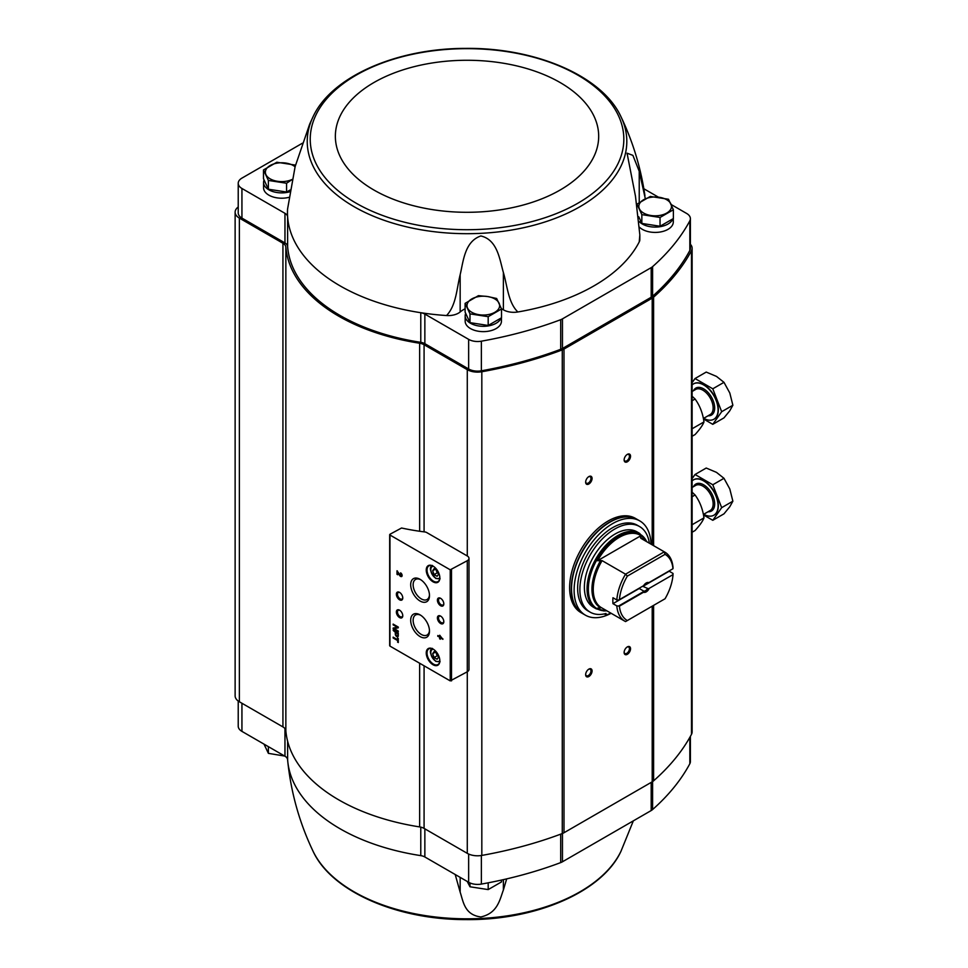 <?xml version="1.0" encoding="UTF-8"?>
<svg xmlns="http://www.w3.org/2000/svg" width="968" height="968" viewBox="0 0 968 968"><rect width="100%" height="100%" fill="white"/><g stroke="black" fill="none" stroke-linecap="round" stroke-linejoin="round"><path stroke-width="1.45" d="M238.225 701.014L238.225 726.206A12.693 7.333 0 0 0 241.939 731.385L284.967 756.226A9.063 5.239 0 0 1 287.617 759.711A179.564 103.673 0 0 0 287.798 761.768A179.564 103.673 0 0 0 420.777 855.627L420.777 827.132M506.688 878.884L503.384 889.991C499.669 900.034 497.528 913.223 480.854 916.95C464.531 914.857 463.357 901.777 460.163 892.157L455.202 874.503M633.338 820.852L621.033 851.15A159.793 92.25 180 0 1 425.872 915.704A159.793 92.25 180 0 1 313.015 851.15C299.56 822.921 291.15 793.131 287.798 761.768M690.39 736.37L690.39 761.574A12.693 7.333 0 0 1 689.833 763.74A315.592 182.202 0 0 1 652.601 809.538A10.878 6.28 0 0 1 651.186 810.555L562.456 861.774A10.878 6.28 0 0 1 560.702 862.597A315.592 182.202 0 0 1 481.374 884.087A12.693 7.333 0 0 1 468.645 882.271L424.855 856.982A9.063 5.239 0 0 0 420.777 855.627M638.747 216.759L641.845 223.427L660.043 226.246L673.377 218.55L673.377 209.766L660.043 217.461L641.845 214.642L636.968 204.139L650.29 196.444L668.501 199.263L673.377 209.766M465.112 303.359L465.112 312.132L469.988 322.646L488.187 325.466L501.521 317.77L501.521 308.986L488.187 316.681L469.988 313.874L465.112 303.359L478.434 295.663L487.533 296.523L496.644 298.483L501.521 308.986M268.378 189.22L268.378 180.435L263.49 169.932L263.49 178.705L268.378 189.22L286.576 192.027L290.037 190.043M424.081 665.79L424.081 828.402L467.278 853.34A14.508 8.373 0 0 0 481.822 855.422A317.407 183.254 0 0 0 562.275 833.557A10.878 6.28 0 0 0 563.993 832.746L652.202 781.817A10.878 6.28 0 0 0 653.606 780.825A317.407 183.254 0 0 0 691.479 734.373A14.508 8.373 0 0 0 692.12 731.905L692.12 248.232A14.508 8.373 0 0 0 690.39 244.275M424.081 828.402A9.97 5.76 0 0 0 419.64 826.914A181.379 104.713 0 0 1 285.85 730.719A9.97 5.76 0 0 0 282.934 726.92L239.374 701.776A14.508 8.373 0 0 1 235.127 695.847L235.127 212.173A14.508 8.373 0 0 0 239.374 218.102L282.934 243.246L282.934 726.92M501.448 317.806L501.448 321.17A18.138 10.466 180 0 1 483.31 331.637A18.138 10.466 180 0 1 465.172 321.17L465.172 315.834A18.138 10.466 180 0 1 465.681 313.378M673.305 218.587L673.305 221.95A18.138 10.466 180 0 1 660.007 232.042A18.138 10.466 180 0 1 639.618 227.335M671.211 204.55L686.675 213.48A12.693 7.333 0 0 1 690.39 218.671A12.693 7.333 0 0 1 689.833 220.825A315.592 182.202 0 0 1 652.601 266.636A10.878 6.28 0 0 1 651.186 267.64L562.456 318.871A10.878 6.28 0 0 1 560.702 319.694A315.592 182.202 0 0 1 481.374 341.184A12.693 7.333 0 0 1 468.645 339.357L424.855 314.08A9.063 5.239 0 0 0 420.777 312.712A179.564 103.673 0 0 0 446.55 315.544A14.508 8.373 0 0 0 460.163 311.962A28.108 16.226 0 0 1 465.112 308.804M658.385 197.145L643.841 188.748M639.243 241.891A14.508 8.373 0 0 0 639.836 239.519L639.836 234.837L639.243 241.891A179.564 103.673 0 0 1 517.856 311.974A14.508 8.373 0 0 1 503.384 309.808A28.108 16.226 0 0 0 501.436 308.756M238.225 207.007A14.508 8.373 0 0 0 235.127 212.173M692.12 248.232A14.508 8.373 0 0 1 691.479 250.712A317.407 183.254 0 0 1 653.606 297.152A10.878 6.28 0 0 1 652.202 298.156L563.993 349.073A10.878 6.28 0 0 1 562.275 349.884A317.407 183.254 0 0 1 481.822 371.748A14.508 8.373 0 0 1 467.278 369.667L424.081 344.729A9.97 5.76 0 0 0 419.64 343.241A181.379 104.713 0 0 1 285.85 247.058A9.97 5.76 0 0 0 282.934 243.246M424.855 314.08L424.855 343.688L468.645 368.977A12.693 7.333 0 0 0 481.374 370.804A315.592 182.202 0 0 0 560.702 349.303A10.878 6.28 0 0 0 562.456 348.492L651.186 297.261A10.878 6.28 0 0 0 652.601 296.244A315.592 182.202 0 0 0 689.833 250.446A12.693 7.333 0 0 0 690.39 248.28L690.39 218.671M424.855 343.688A9.063 5.239 0 0 0 420.777 342.333A179.564 103.673 0 0 1 287.617 246.429A9.063 5.239 0 0 0 284.967 242.944L241.939 218.102A12.693 7.333 0 0 1 238.225 212.912L238.225 183.303A12.693 7.333 0 0 0 241.939 188.482L284.967 213.323L284.967 242.944M467.278 560.714A5.808 3.352 0 0 0 468.984 558.342A5.808 3.352 0 0 0 467.278 555.971L426.682 532.533A3.63 2.093 0 0 0 424.879 531.964A166.859 96.34 0 0 1 401.551 528.008L389.947 534.275L389.947 535.014L450.229 569.813L467.278 560.714L467.278 671.78A5.808 3.352 0 0 0 468.984 669.408L468.984 558.342M389.947 645.341L389.947 646.092L450.229 680.891L467.278 671.78L467.278 853.34M397.57 638.106L397.57 639.703L393.153 637.15L393.153 637.985L397.57 640.538L398.284 642.546L398.284 638.517L397.57 638.106M398.284 633.205L393.153 630.241L395.307 632.225L395.307 634.064A2.105 1.21 -120 0 0 396.227 636.182A2.105 1.21 -120 0 0 397.848 636.738A2.105 1.21 -120 0 0 398.284 635.782L398.284 633.205M398.284 627.058L393.153 624.094L393.153 624.868L397.291 627.252L393.153 628.063L393.153 628.837L398.284 631.789L398.284 631.027L394.145 628.643L398.284 627.821L398.284 627.058M439.629 635.226L439.629 636.593L437.79 635.528L439.629 637.416L439.629 638.783L440.343 639.195L440.343 637.839L442.908 639.316L439.629 635.226M400.595 572.85L400.595 573.685A1.162 0.665 -120 0 1 401.175 575.633A1.162 0.665 -120 0 1 400.002 574.944L397.001 570.781L397.001 574.339L397.715 574.75L397.715 572.064L399.481 575.21A2.178 1.258 -120 0 0 401.684 576.517A2.178 1.258 -120 0 0 402.01 574.774A2.178 1.258 -120 0 0 400.595 572.85M433.035 664.75A9.607 5.554 -120 0 0 439.835 660.817A9.607 5.554 -120 0 0 433.035 649.044A9.607 5.554 -120 0 0 426.247 652.976A9.607 5.554 -120 0 0 433.035 664.75M433.035 581.816A9.607 5.554 -120 0 0 439.835 577.884A9.607 5.554 -120 0 0 433.035 566.111A9.607 5.554 -120 0 0 426.247 570.043A9.607 5.554 -120 0 0 433.035 581.816M440.609 605.726A4.537 2.614 -120 0 0 443.816 603.875A4.537 2.614 -120 0 0 440.609 598.321A4.537 2.614 -120 0 0 437.403 600.172A4.537 2.614 -120 0 0 440.609 605.726M440.609 623.501A4.537 2.614 -120 0 0 443.816 621.65A4.537 2.614 -120 0 0 440.609 616.096A4.537 2.614 -120 0 0 437.403 617.947A4.537 2.614 -120 0 0 440.609 623.501M420.088 601.031A13.298 7.671 -120 0 0 429.489 595.61A13.298 7.671 -120 0 0 420.088 579.324A13.298 7.671 -120 0 0 410.686 584.757A13.298 7.671 -120 0 0 420.088 601.031M420.088 636.581A13.298 7.671 -120 0 0 429.489 631.148A13.298 7.671 -120 0 0 420.088 614.874A13.298 7.671 -120 0 0 410.686 620.294A13.298 7.671 -120 0 0 420.088 636.581M399.566 599.809A4.537 2.614 -120 0 0 402.773 597.958A4.537 2.614 -120 0 0 399.566 592.404A4.537 2.614 -120 0 0 396.36 594.255A4.537 2.614 -120 0 0 399.566 599.809M399.566 617.572A4.537 2.614 -120 0 0 402.773 615.733A4.537 2.614 -120 0 0 399.566 610.179A4.537 2.614 -120 0 0 396.36 612.03A4.537 2.614 -120 0 0 399.566 617.572M399.857 610.36A3.751 2.166 -120 0 0 398.247 610.312A3.751 2.166 -120 0 0 397.666 613.313A3.751 2.166 -120 0 0 400.123 616.616A3.751 2.166 -120 0 0 401.998 616.798A3.751 2.166 -120 0 0 402.761 615.382M399.857 592.585A3.751 2.166 -120 0 0 398.247 592.537A3.751 2.166 -120 0 0 397.666 595.538A3.751 2.166 -120 0 0 400.123 598.841A3.751 2.166 -120 0 0 401.998 599.035A3.751 2.166 -120 0 0 402.761 597.607M420.717 615.261A11.556 6.667 -120 0 0 415.659 614.934A11.556 6.667 -120 0 0 413.723 624.154A11.556 6.667 -120 0 0 421.31 634.451A11.556 6.667 -120 0 0 427.215 634.947A11.556 6.667 -120 0 0 429.465 630.398M420.717 579.723A11.556 6.667 -120 0 0 415.659 579.396A11.556 6.667 -120 0 0 413.723 588.604A11.556 6.667 -120 0 0 421.31 598.914A11.556 6.667 -120 0 0 427.215 599.41A11.556 6.667 -120 0 0 429.465 594.86M440.9 616.277A3.751 2.166 -120 0 0 439.291 616.229A3.751 2.166 -120 0 0 438.71 619.242A3.751 2.166 -120 0 0 441.166 622.545A3.751 2.166 -120 0 0 443.029 622.726A3.751 2.166 -120 0 0 443.804 621.311M440.9 598.514A3.751 2.166 -120 0 0 439.291 598.466A3.751 2.166 -120 0 0 438.71 601.467A3.751 2.166 -120 0 0 441.166 604.77A3.751 2.166 -120 0 0 443.029 604.952A3.751 2.166 -120 0 0 443.804 603.536M437.088 570.382L434.124 568.664L432.648 570.769L434.124 574.593L437.088 576.299L438.564 574.193L437.088 570.382M433.228 566.232A9.063 5.239 -120 0 0 428.884 565.893A9.063 5.239 -120 0 0 427.505 573.153A9.063 5.239 -120 0 0 433.422 581.151A9.063 5.239 -120 0 0 437.959 581.599A9.063 5.239 -120 0 0 439.835 577.666M437.088 653.303L434.124 651.597L432.648 653.702L434.124 657.526L437.088 659.232L438.564 657.127L437.088 653.303M433.228 649.165A9.063 5.239 -120 0 0 428.884 648.826A9.063 5.239 -120 0 0 427.505 656.086A9.063 5.239 -120 0 0 433.422 664.084A9.063 5.239 -120 0 0 437.959 664.532A9.063 5.239 -120 0 0 439.835 660.6M397.715 572.064L399.857 574.992A2.178 1.258 -120 0 0 401.853 576.371M401.333 575.464A1.162 0.665 -120 0 0 400.982 573.455M397.388 570.999L397.001 574.339M440.016 635.456L439.629 636.593M438.165 635.746L437.79 636.351M438.165 636.133L439.629 637.416M440.016 637.198L439.629 638.783M442.908 638.868L440.343 637.839M441.347 637.585L440.343 636.472M393.54 624.638L397.291 627.252M393.54 627.99L393.153 628.837M393.54 628.607L398.284 631.354M398.284 627.675L394.145 628.643M393.54 630.761L395.307 632.225M395.694 632.007L395.694 633.834A2.105 1.21 -120 0 0 396.481 635.819A2.105 1.21 -120 0 0 398.017 636.605M397.666 633.592L395.924 632.576L395.924 634.415A1.234 0.714 -120 0 0 397.666 635.419L398.054 633.362L395.924 632.576M397.57 635.819A1.234 0.714 -120 0 0 398.054 635.202L398.054 633.362M397.945 638.323L397.57 639.703M393.54 637.38L393.153 637.985M393.54 637.767L397.57 640.538M397.945 640.308L397.57 642.135M435.213 652.226L432.648 653.702M436.011 652.686L437.197 655.747L434.124 657.526M437.197 655.747L438.274 656.365M435.213 569.293L432.648 570.769M436.011 569.765L437.197 572.814L434.124 574.593M437.197 572.814L438.274 573.431M627.337 461.784A4.537 2.614 -60 0 1 624.13 459.933A4.537 2.614 -60 0 1 627.337 454.379A4.537 2.614 -60 0 1 630.543 456.231A4.537 2.614 -60 0 1 627.337 461.784M627.337 654.308A4.537 2.614 -60 0 1 624.13 652.456A4.537 2.614 -60 0 1 627.337 646.902A4.537 2.614 -60 0 1 630.543 648.754A4.537 2.614 -60 0 1 627.337 654.308M588.859 676.523A4.537 2.614 -60 0 1 585.652 674.672A4.537 2.614 -60 0 1 588.859 669.118A4.537 2.614 -60 0 1 592.065 670.969A4.537 2.614 -60 0 1 588.859 676.523M588.859 484A4.537 2.614 -60 0 1 585.652 482.149A4.537 2.614 -60 0 1 588.859 476.595A4.537 2.614 -60 0 1 592.065 478.446A4.537 2.614 -60 0 1 588.859 484M588.568 476.776A3.751 2.166 -60 0 1 590.178 476.728A3.751 2.166 -60 0 1 590.758 479.729A3.751 2.166 -60 0 1 588.314 483.032A3.751 2.166 -60 0 1 586.439 483.226A3.751 2.166 -60 0 1 585.676 481.81M588.568 669.299A3.751 2.166 -60 0 1 590.178 669.251A3.751 2.166 -60 0 1 590.758 672.252A3.751 2.166 -60 0 1 588.314 675.555A3.751 2.166 -60 0 1 586.439 675.749A3.751 2.166 -60 0 1 585.676 674.321M627.046 647.084A3.751 2.166 -60 0 1 628.655 647.035A3.751 2.166 -60 0 1 629.236 650.036A3.751 2.166 -60 0 1 626.78 653.34A3.751 2.166 -60 0 1 624.904 653.533A3.751 2.166 -60 0 1 624.142 652.105M627.046 454.561A3.751 2.166 -60 0 1 628.655 454.512A3.751 2.166 -60 0 1 629.236 457.525A3.751 2.166 -60 0 1 626.78 460.829A3.751 2.166 -60 0 1 624.904 461.01A3.751 2.166 -60 0 1 624.142 459.594M313.015 116.85A159.793 92.25 0 0 0 354.034 206.668A159.793 92.25 0 0 0 546.835 221.357A159.793 92.25 0 0 0 621.42 117.672A159.793 92.25 0 0 0 621.033 116.85C602.519 76.182 535.582 47.505 465.608 48.4C396.602 48.255 331.31 76.75 313.015 116.85L309.687 124.073L295.131 166.581L287.569 209.076A179.564 103.673 0 0 0 287.617 216.808A179.564 103.673 0 0 0 420.777 312.712L420.777 342.333M287.617 246.429L287.617 216.808A9.063 5.239 0 0 0 284.967 213.323M302.439 143.191L241.939 178.112A12.693 7.333 0 0 0 238.225 183.303M288.912 197.351A18.138 10.466 180 0 1 263.562 187.744L263.562 182.407A18.138 10.466 180 0 1 264.07 179.951M639.836 234.837L635.48 196.262L627.058 153.186L632.903 155.364L639.231 171.3L645.329 198.791M446.55 315.544C456.267 305.319 456.654 288.839 460.163 274.682C463.357 261.554 464.531 241.468 480.854 235.962C497.528 239.786 499.669 259.63 503.384 272.528C507.413 286.298 508.273 302.718 517.856 311.974M652.323 225.048A14.871 8.591 180 0 1 650.339 224.745M672.905 218.816A18.138 10.466 180 0 1 657.732 226.984A18.138 10.466 180 0 1 639.219 221.599M480.467 324.268A14.871 8.591 180 0 1 478.482 323.965M501.049 318.036A18.138 10.466 180 0 1 481.399 326.252A18.138 10.466 180 0 1 465.172 315.834M278.857 190.841A14.871 8.591 180 0 1 276.872 190.527M289.747 191.797A18.138 10.466 180 0 1 263.562 182.407M263.49 169.932L276.824 162.237L295.034 165.044M286.576 192.027L286.576 183.254L268.378 180.435M292.021 179.588L286.576 183.254M292.046 179.479A16.323 9.426 180 0 1 277.477 181.294A16.323 9.426 180 0 1 265.934 174.627A16.323 9.426 180 0 1 270.157 165.528A16.323 9.426 180 0 1 285.923 163.084A16.323 9.426 180 0 1 295.083 166.786M469.988 322.646L469.988 313.874M488.187 325.466L488.187 316.681M494.854 312.289A16.323 9.426 180 0 1 479.087 314.721A16.323 9.426 180 0 1 467.544 308.066A16.323 9.426 180 0 1 471.767 298.955A16.323 9.426 180 0 1 487.533 296.523A16.323 9.426 180 0 1 499.077 303.178A16.323 9.426 180 0 1 494.854 312.289M660.043 226.246L660.043 217.461M641.845 223.427L641.845 214.642M666.71 213.069A16.323 9.426 180 0 1 650.944 215.501A16.323 9.426 180 0 1 639.4 208.834A16.323 9.426 180 0 1 643.623 199.735A16.323 9.426 180 0 1 659.389 197.303A16.323 9.426 180 0 1 670.933 203.958A16.323 9.426 180 0 1 666.71 213.069M268.378 746.643L268.378 753.346L264.01 744.126M284.677 756.056L268.378 753.346M469.988 882.937L469.988 886.773L467.544 882.066M488.187 882.828L488.187 889.592L469.988 886.773M501.521 880.057L501.521 881.896L488.187 889.592M643.418 585.785L643.575 585.688A5.445 3.146 -60 0 1 646.188 583.002A5.445 3.146 -60 0 1 648.814 582.675L672.978 568.724L673.014 567.514A39.906 23.038 -60 0 0 664.859 552.147L641.409 538.607A39.906 23.038 -60 0 0 640.828 538.281L640.985 535.655A42.265 24.394 120 0 0 597.534 560.738L602.096 560.641L625.546 574.181L627.349 576.105L665.04 554.349A38.091 21.986 -60 0 1 672.978 568.724M648.814 582.675L647.326 583.014A4.465 2.577 -60 0 0 645.825 583.232M616.81 605.883L619.411 606.162A38.091 21.986 -60 0 0 627.349 620.536L625.546 621.577A39.906 23.038 -60 0 1 624.953 621.262A39.906 23.038 -60 0 1 616.81 605.883L612.962 603.669A39.906 23.038 120 0 1 612.962 597.74L616.81 599.966L618.867 599.954L643.575 585.688M619.411 606.162L643.575 592.21L643.659 591.061L639.231 588.496L612.962 603.669M618.867 605.883L643.418 591.702M643.212 585.906A4.465 2.577 120 0 1 642.897 586.378L648.451 588.798L673.002 574.629L673.014 573.443L669.166 571.217A39.906 23.038 120 0 0 669.178 570.914M648.451 588.798L673.002 574.629M642.897 586.378L669.166 571.217M619.411 599.652A38.091 21.986 -60 0 1 627.349 576.105M648.814 589.185A5.445 3.146 -60 0 1 643.575 592.21M627.349 620.536L665.04 598.769A38.091 21.986 -60 0 0 672.978 575.234M665.04 554.349L664.278 551.821A39.906 23.038 -60 0 1 664.859 552.147M616.81 599.966A39.906 23.038 -60 0 1 625.546 574.181L664.278 551.821L640.828 538.281M600.644 560.436A40.438 23.341 -60 0 0 600.644 607.831L597.534 608.134A42.265 24.394 120 0 0 606.27 610.469M596.07 608.763L593.396 607.214A43.536 25.132 -60 0 1 593.396 556.951A43.536 25.132 -60 0 1 636.92 531.819L639.594 533.368A43.536 25.132 -60 0 0 596.07 558.5A43.536 25.132 -60 0 0 596.07 608.763L603.729 610.941L606.912 610.832M611.135 613.276A54.414 31.412 -60 0 1 585.386 615.164A54.414 31.412 -60 0 1 585.386 552.329A54.414 31.412 -60 0 1 639.8 520.917A54.414 31.412 -60 0 1 651.04 544.161M590.117 612.139L587.879 610.844A49.428 28.532 -60 0 1 587.879 553.769A49.428 28.532 -60 0 1 637.307 525.237L639.545 526.531A49.428 28.532 120 0 0 590.117 555.075A49.428 28.532 120 0 0 590.117 612.139A49.428 28.532 120 0 0 606.016 613.482L606.016 614.934L604.25 613.906M585.386 615.164L582.821 613.688A54.414 31.412 -60 0 1 582.821 550.852A54.414 31.412 -60 0 1 637.234 519.441L639.8 520.917M580.897 612.575A54.414 31.412 -60 0 1 580.897 549.739A54.414 31.412 -60 0 1 635.31 518.328L636.98 519.296A54.414 31.412 -60 0 1 637.101 519.368L636.98 519.296A54.414 31.412 -60 0 0 582.567 550.707A54.414 31.412 -60 0 0 582.567 613.53L582.688 613.603A54.414 31.412 -60 0 1 582.567 613.53L580.897 612.575M649.371 543.205A49.428 28.532 120 0 0 639.545 526.531M606.016 614.934A51.147 29.536 120 0 0 610.881 613.131M597.534 560.738L640.985 535.655M647.326 588.943A4.465 2.577 -60 0 1 645.499 590.686A4.465 2.577 -60 0 1 643.659 591.061M713.985 419.18A20.401 11.785 -120 0 0 714.106 419.108A20.401 11.785 -120 0 0 714.106 395.549A20.401 11.785 -120 0 0 693.705 383.764A20.401 11.785 -120 0 0 693.572 383.848M692.12 382.65L695.024 378.536L712.787 388.797L721.68 411.702L712.787 424.335L703.482 418.962M703.736 418.297A20.401 11.785 -120 0 0 713.852 419.253A20.401 11.785 -120 0 0 713.852 395.694A20.401 11.785 -120 0 0 693.451 383.921A20.401 11.785 -120 0 0 692.12 384.913M712.787 388.797L723.979 382.336L716.477 376.407L706.216 372.075L695.024 378.536M712.787 424.335L723.979 417.874L729.799 410.759L732.873 405.241L729.799 392.996L723.979 382.336M721.68 411.702L732.873 405.241M692.12 396.251L695.085 399.022C699.84 405.592 702.804 413.227 703.966 421.927C702.816 425.085 699.864 429.296 695.085 434.559L692.12 436.265M692.12 400.728L695.085 399.022M692.12 428.764L703.966 421.927M713.985 515.145A20.401 11.785 -120 0 0 714.106 515.073A20.401 11.785 -120 0 0 714.106 491.514A20.401 11.785 -120 0 0 693.705 479.729A20.401 11.785 -120 0 0 693.572 479.801M692.12 478.615L695.024 474.501L712.787 484.762L721.68 507.668L712.787 520.3L703.482 514.928M703.736 514.262A20.401 11.785 -120 0 0 713.852 515.218A20.401 11.785 -120 0 0 713.852 491.659A20.401 11.785 -120 0 0 693.451 479.886A20.401 11.785 -120 0 0 692.12 480.878M712.787 484.762L723.979 478.301L716.477 472.372L706.216 468.04L695.024 474.501M712.787 520.3L723.979 513.839L729.799 506.724L732.873 501.194L729.799 488.961L723.979 478.301M721.68 507.668L732.873 501.194M692.12 492.216L695.085 494.987C699.84 501.557 702.804 509.192 703.966 517.88C702.816 521.05 699.864 525.261 695.085 530.524L692.12 532.231M692.12 496.693L695.085 494.987M692.12 524.729L703.966 517.88M389.947 535.014L389.947 646.092M450.229 569.813L450.229 680.891M451.511 569.813L451.511 680.891M433.313 566.28A6.8 3.933 -120 0 0 430.941 571.156A6.8 3.933 -120 0 0 435.6 578.041A6.8 3.933 -120 0 0 439.835 577.569M433.313 649.213A6.8 3.933 -120 0 0 430.941 654.09A6.8 3.933 -120 0 0 435.6 660.975A6.8 3.933 -120 0 0 439.835 660.503M467.278 369.667L467.278 555.971M424.081 344.729L424.081 531.868M691.479 250.712L691.479 734.373M653.606 297.152L653.606 545.649M653.606 605.375L653.606 780.825M652.202 298.156L652.202 544.839M652.202 606.186L652.202 781.817M563.993 349.073L563.993 832.746M562.275 349.884L562.275 833.557M481.822 371.748L481.822 855.422M419.64 343.241L419.64 531.263M419.64 663.225L419.64 826.914M285.85 247.058L285.85 730.719M239.374 218.102L239.374 701.776M689.833 220.825L689.833 250.446M652.601 266.636L652.601 296.244M651.186 267.64L651.186 297.261M562.456 318.871L562.456 348.492M560.702 319.694L560.702 349.303M481.374 341.184L481.374 370.804M468.645 339.357L468.645 368.977M241.939 188.482L241.939 218.102M356.151 203.195A156.804 90.532 0 0 0 618.491 162.612A156.804 90.532 0 0 0 426.44 51.74A156.804 90.532 0 0 0 356.151 203.195M373.926 190.031A131.66 76.012 0 0 0 594.195 155.957A131.66 76.012 0 0 0 432.95 62.86A131.66 76.012 0 0 0 373.926 190.031M460.163 274.682L460.163 311.962M503.384 272.528L503.384 309.808M639.231 171.3L639.231 202.53M689.833 763.74L689.833 737.374M652.601 809.538L652.601 781.575M651.186 810.555L651.186 782.41M562.456 861.774L562.456 833.484M560.702 862.597L560.702 834.15M481.374 884.087L481.374 855.494M468.645 882.271L468.645 854.042M424.855 856.982L424.855 828.838M287.617 759.711L287.617 741.21M284.967 756.226L284.967 728.614M241.939 731.385L241.939 703.252M460.163 892.157L460.163 877.371M503.384 889.991L503.384 879.646M624.953 621.262L601.503 607.722A39.906 23.038 -60 0 1 602.096 560.641M640.465 537.446A40.438 23.341 -60 0 1 643.768 539.962M606.803 610.772A43.003 24.829 -60 0 1 597.244 559.177A43.003 24.829 -60 0 1 646.697 541.656M708.044 415.804A15.597 9.002 -120 0 0 711.444 397.086A15.597 9.002 -120 0 0 693.536 390.673M703.397 418.491L710.137 414.594A14.508 8.373 -120 0 0 710.137 397.848A14.508 8.373 -120 0 0 695.629 389.463L692.12 391.483M708.044 511.769A15.597 9.002 -120 0 0 711.444 493.051A15.597 9.002 -120 0 0 693.536 486.638M703.397 514.456L710.137 510.559A14.508 8.373 -120 0 0 710.137 493.801A14.508 8.373 -120 0 0 695.629 485.428L692.12 487.449M389.68 534.651L389.68 645.716M440.101 578.791L435.794 578.453C430.01 571.785 428.872 567.442 432.394 565.433M440.101 661.725L435.794 661.386C430.01 654.707 428.872 650.375 432.394 648.366M644.954 195.802C641.131 169.448 633.689 144.268 622.642 120.25L621.033 116.85M621.033 851.15C602.519 891.818 535.582 920.495 465.608 919.6C396.602 919.745 331.31 891.25 313.015 851.15M646.818 541.729L639.594 533.368"/></g></svg>
